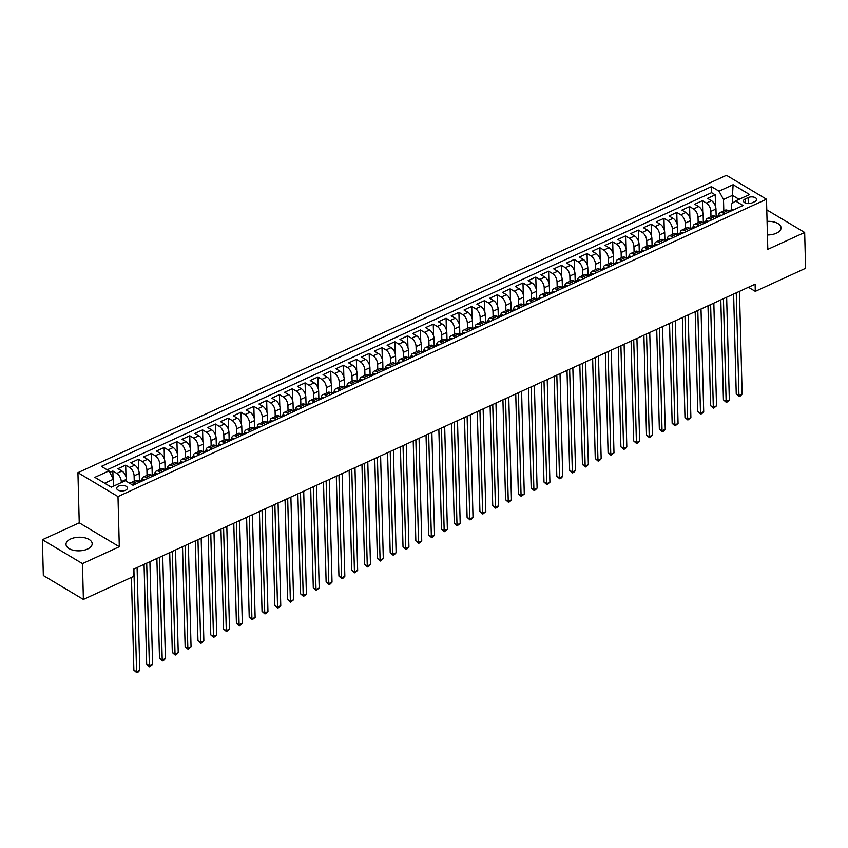 <?xml version="1.0" encoding="UTF-8"?>
<svg xmlns="http://www.w3.org/2000/svg" width="848" height="848" viewBox="0 0 848 848"><rect width="100%" height="100%" fill="white"/><g stroke="black" fill="none" stroke-linecap="round" stroke-linejoin="round"><path stroke-width="1.27" d="M87.535 549.059A13.091 6.805 -1.5 0 0 92.178 543.674A13.091 6.805 -1.5 0 0 84.514 537.727A13.091 6.805 -1.5 0 0 70.649 538.978A13.091 6.805 -1.5 0 0 66.006 544.363A13.091 6.805 -1.5 0 0 73.659 550.32A13.091 6.805 -1.5 0 0 87.535 549.059M767.44 234.97A13.091 6.805 -1.5 0 0 776.418 233.2A13.091 6.805 -1.5 0 0 781.061 227.815A13.091 6.805 -1.5 0 0 767.08 221.381M125.536 490.25A5.374 2.788 -1.5 0 0 127.433 488.045A5.374 2.788 -1.5 0 0 124.296 485.597A5.374 2.788 -1.5 0 0 118.603 486.116A5.374 2.788 -1.5 0 0 116.706 488.321A5.374 2.788 -1.5 0 0 119.844 490.769A5.374 2.788 -1.5 0 0 125.536 490.25M42.4 539.71L82.457 563.613L119.303 546.716L79.246 522.813L42.4 539.71L43.333 575.527L83.39 599.43L133.698 576.364L133.507 569.209L755.112 284.197L755.292 291.362L805.6 268.297L804.667 232.469L766.783 209.859M79.246 522.813L77.931 472.665L726.45 175.313L766.497 199.216L117.989 496.568L77.931 472.665M716.178 216.95L715.966 209.032A6.71 3.636 -114.6 0 0 711.493 200.711L707.539 198.358L715.224 194.828L715.532 206.467M710.984 216.728L710.847 211.375A6.71 3.636 -114.6 0 0 706.363 203.064L702.409 200.7L702.716 212.35M702.409 200.7L694.724 204.23L698.678 206.583A6.71 3.636 -114.6 0 1 703.151 214.904L703.363 222.823M690.548 228.695L690.336 220.777A6.71 3.636 -114.6 0 0 685.862 212.466L681.909 210.103L689.594 206.583L689.901 218.222M677.732 234.578L677.52 226.66A6.71 3.636 -114.6 0 0 673.036 218.339L669.093 215.986L676.778 212.456L677.086 224.095M664.917 240.45L664.705 232.532A6.71 3.636 -114.6 0 0 660.221 224.222L656.278 221.858L663.963 218.339L664.27 229.978M652.091 246.333L651.889 238.415A6.71 3.636 -114.6 0 0 647.406 230.094L643.452 227.741L651.147 224.211L651.455 235.85M639.275 252.206L639.074 244.288A6.71 3.636 -114.6 0 0 634.59 235.967L630.636 233.613L638.332 230.084L638.639 241.733M626.46 258.078L626.259 250.16A6.71 3.636 -114.6 0 0 621.775 241.85L617.821 239.486L625.517 235.967L625.824 247.605M613.645 263.961L613.443 256.043A6.71 3.636 -114.6 0 0 608.959 247.722L605.006 245.369L612.701 241.839L612.998 253.478M600.829 269.834L600.617 261.915A6.71 3.636 -114.6 0 0 596.144 253.605L592.19 251.241L599.886 247.711L600.183 259.361M588.014 275.717L587.802 267.788A6.71 3.636 -114.6 0 0 583.329 259.477L579.375 257.114L587.06 253.594L587.367 265.233M575.198 281.589L574.986 273.671A6.71 3.636 -114.6 0 0 570.513 265.35L566.559 262.997L574.244 259.467L574.552 271.106M562.383 287.461L562.171 279.543A6.71 3.636 -114.6 0 0 557.698 271.233L553.744 268.869L561.429 265.35L561.736 276.989M549.568 293.344L549.356 285.426A6.71 3.636 -114.6 0 0 544.872 277.105L540.929 274.752L548.614 271.222L548.921 282.861M536.752 299.217L536.54 291.299A6.71 3.636 -114.6 0 0 532.056 282.988L528.113 280.624L535.798 277.095L536.106 288.744M523.926 305.1L523.725 297.171A6.71 3.636 -114.6 0 0 519.241 288.861L515.287 286.497L522.983 282.978L523.29 294.616M511.111 310.972L510.909 303.054A6.71 3.636 -114.6 0 0 506.426 294.733L502.472 292.38L510.167 288.85L510.475 300.489M498.295 316.845L498.094 308.926A6.71 3.636 -114.6 0 0 493.61 300.616L489.656 298.252L497.352 294.733L497.649 306.372M485.48 322.728L485.279 314.809A6.71 3.636 -114.6 0 0 480.795 306.488L476.841 304.135L484.537 300.605L484.833 312.244M472.665 328.6L472.453 320.682A6.71 3.636 -114.6 0 0 467.979 312.361L464.026 310.008L471.721 306.478L472.018 318.127M459.849 334.472L459.637 326.554A6.71 3.636 -114.6 0 0 455.164 318.244L451.21 315.88L458.895 312.361L459.203 324M447.034 340.355L446.822 332.437A6.71 3.636 -114.6 0 0 442.349 324.116L438.395 321.763L446.08 318.233L446.387 329.872M434.218 346.228L434.006 338.31A6.71 3.636 -114.6 0 0 429.533 329.999L425.579 327.635L433.264 324.116L433.572 335.755M421.403 352.111L421.191 344.193A6.71 3.636 -114.6 0 0 416.707 335.872L412.764 333.518L420.449 329.989L420.756 341.627M408.588 357.983L408.376 350.065A6.71 3.636 -114.6 0 0 403.892 341.744L399.949 339.391L407.634 335.861L407.941 347.51M395.762 363.856L395.56 355.937A6.71 3.636 -114.6 0 0 391.076 347.627L387.123 345.263L394.818 341.744L395.126 353.383M382.946 369.739L382.745 361.82A6.71 3.636 -114.6 0 0 378.261 353.499L374.307 351.146L382.003 347.616L382.31 359.255M370.131 375.611L369.929 367.693A6.71 3.636 -114.6 0 0 365.446 359.382L361.492 357.019L369.187 353.489L369.484 365.138M357.315 381.494L357.114 373.565A6.71 3.636 -114.6 0 0 352.63 365.255L348.676 362.891L356.372 359.372L356.669 371.011M344.5 387.366L344.288 379.448A6.71 3.636 -114.6 0 0 339.815 371.127L335.861 368.774L343.557 365.244L343.853 376.883M331.685 393.239L331.473 385.321A6.71 3.636 -114.6 0 0 326.999 377.01L323.046 374.646L330.731 371.127L331.038 382.766M318.869 399.122L318.657 391.204A6.71 3.636 -114.6 0 0 314.184 382.883L310.23 380.529L317.915 377L318.223 388.638M306.054 404.994L305.842 397.076A6.71 3.636 -114.6 0 0 301.358 388.766L297.415 386.402L305.1 382.872L305.407 394.521M293.238 410.877L293.026 402.948A6.71 3.636 -114.6 0 0 288.543 394.638L284.599 392.274L292.284 388.755L292.592 400.394M280.423 416.75L280.211 408.831A6.71 3.636 -114.6 0 0 275.727 400.51L271.784 398.157L279.469 394.627L279.776 406.266M267.597 422.622L267.396 414.704A6.71 3.636 -114.6 0 0 262.912 406.393L258.958 404.03L266.654 400.51L266.961 412.149M254.782 428.505L254.58 420.587A6.71 3.636 -114.6 0 0 250.096 412.266L246.143 409.913L253.838 406.383L254.146 418.022M241.966 434.377L241.765 426.459A6.71 3.636 -114.6 0 0 237.281 418.138L233.327 415.785L241.023 412.255L241.32 423.905M229.151 440.25L228.949 432.332A6.71 3.636 -114.6 0 0 224.466 424.021L220.512 421.657L228.207 418.138L228.504 429.777M216.335 446.133L216.123 438.215A6.71 3.636 -114.6 0 0 211.65 429.894L207.696 427.54L215.381 424.011L215.689 435.649M203.52 452.005L203.308 444.087A6.71 3.636 -114.6 0 0 198.835 435.777L194.881 433.413L202.566 429.894L202.873 441.532M190.705 457.888L190.493 449.97A6.71 3.636 -114.6 0 0 186.019 441.649L182.066 439.296L189.751 435.766L190.058 447.405M177.889 463.761L177.677 455.842A6.71 3.636 -114.6 0 0 173.193 447.521L169.25 445.168L176.935 441.638L177.243 453.288M165.074 469.633L164.862 461.715A6.71 3.636 -114.6 0 0 160.378 453.404L156.435 451.041L164.12 447.521L164.427 459.16M152.248 475.516L152.046 467.598A6.71 3.636 -114.6 0 0 147.563 459.277L143.619 456.924L151.304 453.394L151.612 465.033M139.432 481.388L139.231 473.47A6.71 3.636 -114.6 0 0 134.747 465.16L130.793 462.796L138.489 459.266L138.796 470.916M126.469 481.335L126.416 479.343A6.71 3.636 -114.6 0 0 121.932 471.032L117.978 468.668L125.674 465.149L125.981 476.788M748.127 197.584L745.307 198.877A5.205 2.703 -1.5 0 0 743.463 201.018A5.205 2.703 -1.5 0 0 746.505 203.382A5.205 2.703 -1.5 0 0 752.028 202.884L754.847 201.591A5.205 2.703 -1.5 0 0 756.692 199.45A5.205 2.703 -1.5 0 0 753.649 197.086A5.205 2.703 -1.5 0 0 748.127 197.584L748.286 203.584M732.672 203.096L732.471 195.369L723.503 199.481L719.019 191.171L711.44 186.645L101.378 466.368L108.957 470.894L94.859 477.35L111.311 487.176L125.409 480.71L132.988 485.236L743.06 205.513L735.481 200.987L731.294 204.135L731.442 209.806M719.019 191.171L733.117 184.705L749.579 194.521L735.481 200.987M121.306 482.597L121.285 481.696L126.416 479.343M134.238 481.166L134.101 475.823L139.231 473.47M147.054 475.293L146.916 469.94L152.046 467.598M159.88 469.41L159.731 464.068L164.862 461.715M172.695 463.538L172.547 458.196L177.677 455.842M185.511 457.666L185.373 452.313L190.493 449.97M198.326 451.783L198.188 446.44L203.308 444.087M211.141 445.91L211.004 440.568L216.123 438.215M223.957 440.038L223.819 434.685L228.949 432.332M236.772 434.155L236.634 428.812L241.765 426.459M249.588 428.282L249.45 422.929L254.58 420.587M262.403 422.399L262.265 417.057L267.396 414.704M275.229 416.527L275.081 411.185L280.211 408.831M288.044 410.655L287.896 405.302L293.026 402.948M300.86 404.772L300.722 399.429L305.842 397.076M313.675 398.899L313.537 393.546L318.657 391.204M326.491 393.016L326.353 387.674L331.473 385.321M339.306 387.144L339.168 381.801L344.288 379.448M352.121 381.271L351.984 375.918L357.114 373.565M364.937 375.388L364.799 370.046L369.929 367.693M377.752 369.516L377.614 364.163L382.745 361.82M390.568 363.633L390.43 358.291L395.56 355.937M403.394 357.761L403.245 352.418L408.376 350.065M416.209 351.888L416.061 346.535L421.191 344.193M429.024 346.005L428.887 340.663L434.006 338.31M441.84 340.133L441.702 334.79L446.822 332.437M454.655 334.26L454.517 328.907L459.637 326.554M467.471 328.377L467.333 323.035L472.453 320.682M480.286 322.505L480.148 317.152L485.279 314.809M493.101 316.622L492.964 311.28L498.094 308.926M505.917 310.75L505.779 305.407L510.909 303.054M518.732 304.877L518.594 299.524L523.725 297.171M531.558 298.994L531.41 293.652L536.54 291.299M544.374 293.122L544.225 287.769L549.356 285.426M557.189 287.239L557.051 281.896L562.171 279.543M570.004 281.366L569.867 276.024L574.986 273.671M582.82 275.494L582.682 270.141L587.802 267.788M595.635 269.611L595.497 264.269L600.617 261.915M608.451 263.739L608.313 258.386L613.443 256.043M621.266 257.856L621.128 252.513L626.259 250.16M634.081 251.983L633.944 246.641L639.074 244.288M646.897 246.111L646.759 240.758L651.889 238.415M659.723 240.228L659.574 234.885L664.705 232.532M672.538 234.355L672.39 229.002L677.52 226.66M685.354 228.483L685.216 223.13L690.336 220.777M698.169 222.6L698.031 217.258L703.151 214.904M715.224 194.828L711.599 192.666L107.155 469.813M121.285 481.696A6.71 3.636 65.4 0 0 116.801 473.385L112.858 471.022L109.784 472.431M125.674 465.149L129.627 467.502A6.71 3.636 65.4 0 1 134.101 475.823M138.489 459.266L142.443 461.63A6.71 3.636 65.4 0 1 146.916 469.94M151.304 453.394L155.258 455.758A6.71 3.636 65.4 0 1 159.731 464.068M164.12 447.521L168.074 449.875A6.71 3.636 65.4 0 1 172.547 458.196M176.935 441.638L180.889 444.002A6.71 3.636 65.4 0 1 185.373 452.313M189.751 435.766L193.704 438.119A6.71 3.636 65.4 0 1 198.188 446.44M202.566 429.894L206.52 432.247A6.71 3.636 65.4 0 1 211.004 440.568M215.381 424.011L219.335 426.374A6.71 3.636 65.4 0 1 223.819 434.685M228.207 418.138L232.151 420.491A6.71 3.636 65.4 0 1 236.634 428.812M241.023 412.255L244.966 414.619A6.71 3.636 65.4 0 1 249.45 422.929M253.838 406.383L257.792 408.736A6.71 3.636 65.4 0 1 262.265 417.057M266.654 400.51L270.607 402.864A6.71 3.636 65.4 0 1 275.081 411.185M279.469 394.627L283.423 396.991A6.71 3.636 65.4 0 1 287.896 405.302M292.284 388.755L296.238 391.108A6.71 3.636 65.4 0 1 300.722 399.429M305.1 382.872L309.054 385.236A6.71 3.636 65.4 0 1 313.537 393.546M317.915 377L321.869 379.353A6.71 3.636 65.4 0 1 326.353 387.674M330.731 371.127L334.684 373.48A6.71 3.636 65.4 0 1 339.168 381.801M343.557 365.244L347.5 367.608A6.71 3.636 65.4 0 1 351.984 375.918M356.372 359.372L360.315 361.725A6.71 3.636 65.4 0 1 364.799 370.046M369.187 353.489L373.131 355.853A6.71 3.636 65.4 0 1 377.614 364.163M382.003 347.616L385.957 349.98A6.71 3.636 65.4 0 1 390.43 358.291M394.818 341.744L398.772 344.097A6.71 3.636 65.4 0 1 403.245 352.418M407.634 335.861L411.587 338.225A6.71 3.636 65.4 0 1 416.061 346.535M420.449 329.989L424.403 332.342A6.71 3.636 65.4 0 1 428.887 340.663M433.264 324.116L437.218 326.469A6.71 3.636 65.4 0 1 441.702 334.79M446.08 318.233L450.034 320.597A6.71 3.636 65.4 0 1 454.517 328.907M458.895 312.361L462.849 314.714A6.71 3.636 65.4 0 1 467.333 323.035M471.721 306.478L475.664 308.842A6.71 3.636 65.4 0 1 480.148 317.152M484.537 300.605L488.48 302.959A6.71 3.636 65.4 0 1 492.964 311.28M497.352 294.733L501.295 297.086A6.71 3.636 65.4 0 1 505.779 305.407M510.167 288.85L514.121 291.214A6.71 3.636 65.4 0 1 518.594 299.524M522.983 282.978L526.937 285.331A6.71 3.636 65.4 0 1 531.41 293.652M535.798 277.095L539.752 279.458A6.71 3.636 65.4 0 1 544.225 287.769M548.614 271.222L552.567 273.575A6.71 3.636 65.4 0 1 557.051 281.896M561.429 265.35L565.383 267.703A6.71 3.636 65.4 0 1 569.867 276.024M574.244 259.467L578.198 261.831A6.71 3.636 65.4 0 1 582.682 270.141M587.06 253.594L591.014 255.948A6.71 3.636 65.4 0 1 595.497 264.269M599.886 247.711L603.829 250.075A6.71 3.636 65.4 0 1 608.313 258.386M612.701 241.839L616.644 244.203A6.71 3.636 65.4 0 1 621.128 252.513M625.517 235.967L629.47 238.32A6.71 3.636 65.4 0 1 633.944 246.641M638.332 230.084L642.286 232.447A6.71 3.636 65.4 0 1 646.759 240.758M651.147 224.211L655.101 226.564A6.71 3.636 65.4 0 1 659.574 234.885M663.963 218.339L667.917 220.692A6.71 3.636 65.4 0 1 672.39 229.002M676.778 212.456L680.732 214.82A6.71 3.636 65.4 0 1 685.216 223.13M689.594 206.583L693.547 208.937A6.71 3.636 65.4 0 1 698.031 217.258M724.627 213.961L722.814 212.88A6.71 3.636 -114.6 0 0 720.175 212.509A6.71 3.636 -114.6 0 0 718.638 215.678M729.746 211.608L727.944 210.537A6.71 3.636 -114.6 0 0 725.294 210.166L720.175 212.509M716.931 217.491L715.129 216.41A6.71 3.636 -114.6 0 0 712.479 216.039L707.359 218.392A6.71 3.636 65.4 0 1 709.999 218.763L711.811 219.833M704.116 223.363L702.314 222.282A6.71 3.636 -114.6 0 0 699.664 221.911L694.533 224.264A6.71 3.636 65.4 0 1 697.183 224.635L698.996 225.716M691.3 229.236L689.498 228.165A6.71 3.636 -114.6 0 0 686.848 227.794L681.718 230.147A6.71 3.636 65.4 0 1 684.368 230.508L686.18 231.589M678.485 235.119L676.683 234.037A6.71 3.636 -114.6 0 0 674.033 233.666L668.902 236.02A6.71 3.636 65.4 0 1 671.552 236.391L673.354 237.472M665.669 240.991L663.867 239.91A6.71 3.636 -114.6 0 0 661.217 239.549L656.087 241.892A6.71 3.636 65.4 0 1 658.737 242.263L660.539 243.344M652.854 246.874L651.041 245.793A6.71 3.636 -114.6 0 0 648.402 245.422L643.272 247.775A6.71 3.636 65.4 0 1 645.922 248.146L647.724 249.217M640.039 252.746L638.226 251.665A6.71 3.636 -114.6 0 0 635.587 251.294L630.456 253.647A6.71 3.636 65.4 0 1 633.106 254.018L634.908 255.1M627.223 258.619L625.411 257.548A6.71 3.636 -114.6 0 0 622.761 257.177L617.641 259.52A6.71 3.636 65.4 0 1 620.291 259.891L622.093 260.972M614.408 264.502L612.595 263.421A6.71 3.636 -114.6 0 0 609.945 263.05L604.825 265.403A6.71 3.636 65.4 0 1 607.465 265.774L609.277 266.855M601.582 270.374L599.78 269.293A6.71 3.636 -114.6 0 0 597.13 268.933L592.01 271.275A6.71 3.636 65.4 0 1 594.649 271.646L596.462 272.727M588.766 276.257L586.964 275.176A6.71 3.636 -114.6 0 0 584.314 274.805L579.195 277.158A6.71 3.636 65.4 0 1 581.834 277.529L583.647 278.6M575.951 282.13L574.149 281.048A6.71 3.636 -114.6 0 0 571.499 280.677L566.369 283.031A6.71 3.636 65.4 0 1 569.019 283.402L570.831 284.483M563.136 288.002L561.334 286.931A6.71 3.636 -114.6 0 0 558.684 286.56L553.553 288.903A6.71 3.636 65.4 0 1 556.203 289.274L558.016 290.355M550.32 293.885L548.518 292.804A6.71 3.636 -114.6 0 0 545.868 292.433L540.738 294.786A6.71 3.636 65.4 0 1 543.388 295.157L545.19 296.228M537.505 299.757L535.703 298.676A6.71 3.636 -114.6 0 0 533.053 298.305L527.922 300.658A6.71 3.636 65.4 0 1 530.572 301.029L532.374 302.111M524.689 305.63L522.877 304.559A6.71 3.636 -114.6 0 0 520.237 304.188L515.107 306.541A6.71 3.636 65.4 0 1 517.757 306.912L519.559 307.983M511.874 311.513L510.061 310.432A6.71 3.636 -114.6 0 0 507.422 310.061L502.292 312.414A6.71 3.636 65.4 0 1 504.942 312.785L506.744 313.866M499.059 317.385L497.246 316.315A6.71 3.636 -114.6 0 0 494.596 315.944L489.476 318.286A6.71 3.636 65.4 0 1 492.126 318.657L493.928 319.738M486.243 323.268L484.431 322.187A6.71 3.636 -114.6 0 0 481.781 321.816L476.661 324.169A6.71 3.636 65.4 0 1 479.3 324.54L481.113 325.611M473.417 329.141L471.615 328.059A6.71 3.636 -114.6 0 0 468.965 327.688L463.845 330.042A6.71 3.636 65.4 0 1 466.485 330.413L468.297 331.494M460.602 335.013L458.8 333.942A6.71 3.636 -114.6 0 0 456.15 333.571L451.019 335.925A6.71 3.636 65.4 0 1 453.669 336.285L455.482 337.366M447.786 340.896L445.984 339.815A6.71 3.636 -114.6 0 0 443.334 339.444L438.204 341.797A6.71 3.636 65.4 0 1 440.854 342.168L442.667 343.249M434.971 346.768L433.169 345.687A6.71 3.636 -114.6 0 0 430.519 345.327L425.389 347.669A6.71 3.636 65.4 0 1 428.039 348.04L429.851 349.122M422.156 352.651L420.354 351.57A6.71 3.636 -114.6 0 0 417.704 351.199L412.573 353.552A6.71 3.636 65.4 0 1 415.223 353.923L417.025 354.994M409.34 358.524L407.528 357.443A6.71 3.636 -114.6 0 0 404.888 357.072L399.758 359.425A6.71 3.636 65.4 0 1 402.408 359.796L404.21 360.877M396.525 364.396L394.712 363.326A6.71 3.636 -114.6 0 0 392.073 362.955L386.942 365.308A6.71 3.636 65.4 0 1 389.592 365.668L391.394 366.749M383.709 370.279L381.897 369.198A6.71 3.636 -114.6 0 0 379.257 368.827L374.127 371.18A6.71 3.636 65.4 0 1 376.777 371.551L378.579 372.632M370.894 376.152L369.081 375.07A6.71 3.636 -114.6 0 0 366.431 374.71L361.312 377.053A6.71 3.636 65.4 0 1 363.962 377.424L365.764 378.505M358.079 382.035L356.266 380.953A6.71 3.636 -114.6 0 0 353.616 380.582L348.496 382.936A6.71 3.636 65.4 0 1 351.136 383.307L352.948 384.377M345.253 387.907L343.451 386.826A6.71 3.636 -114.6 0 0 340.801 386.455L335.681 388.808A6.71 3.636 65.4 0 1 338.32 389.179L340.133 390.26M332.437 393.779L330.635 392.709A6.71 3.636 -114.6 0 0 327.985 392.338L322.855 394.68A6.71 3.636 65.4 0 1 325.505 395.051L327.317 396.133M319.622 399.662L317.82 398.581A6.71 3.636 -114.6 0 0 315.17 398.21L310.039 400.563A6.71 3.636 65.4 0 1 312.689 400.934L314.502 402.005M306.806 405.535L305.004 404.454A6.71 3.636 -114.6 0 0 302.354 404.083L297.224 406.436A6.71 3.636 65.4 0 1 299.874 406.807L301.676 407.888M293.991 411.407L292.189 410.337A6.71 3.636 -114.6 0 0 289.539 409.966L284.409 412.319A6.71 3.636 65.4 0 1 287.059 412.69L288.861 413.76M281.176 417.29L279.363 416.209A6.71 3.636 -114.6 0 0 276.724 415.838L271.593 418.191A6.71 3.636 65.4 0 1 274.243 418.562L276.045 419.643M268.36 423.163L266.548 422.092A6.71 3.636 -114.6 0 0 263.908 421.721L258.778 424.064A6.71 3.636 65.4 0 1 261.428 424.435L263.23 425.516M255.545 429.046L253.732 427.964A6.71 3.636 -114.6 0 0 251.082 427.593L245.962 429.947A6.71 3.636 65.4 0 1 248.612 430.318L250.414 431.388M242.729 434.918L240.917 433.837A6.71 3.636 -114.6 0 0 238.267 433.466L233.147 435.819A6.71 3.636 65.4 0 1 235.797 436.19L237.599 437.271M229.914 440.79L228.101 439.72A6.71 3.636 -114.6 0 0 225.451 439.349L220.332 441.702A6.71 3.636 65.4 0 1 222.971 442.062L224.784 443.144M217.088 446.673L215.286 445.592A6.71 3.636 -114.6 0 0 212.636 445.221L207.516 447.574A6.71 3.636 65.4 0 1 210.156 447.945L211.968 449.027M204.273 452.546L202.471 451.465A6.71 3.636 -114.6 0 0 199.821 451.104L194.69 453.447A6.71 3.636 65.4 0 1 197.34 453.818L199.153 454.899M191.457 458.429L189.655 457.348A6.71 3.636 -114.6 0 0 187.005 456.977L181.875 459.33A6.71 3.636 65.4 0 1 184.525 459.701L186.337 460.771M178.642 464.301L176.84 463.22A6.71 3.636 -114.6 0 0 174.19 462.849L169.059 465.202A6.71 3.636 65.4 0 1 171.709 465.573L173.511 466.654M165.826 470.174L164.024 469.103A6.71 3.636 -114.6 0 0 161.374 468.732L156.244 471.085A6.71 3.636 65.4 0 1 158.894 471.446L160.696 472.527M153.011 476.057L151.198 474.975A6.71 3.636 -114.6 0 0 148.559 474.604L143.429 476.958A6.71 3.636 65.4 0 1 146.079 477.329L147.881 478.41M140.196 481.929L138.383 480.848A6.71 3.636 -114.6 0 0 135.744 480.487L130.613 482.83A6.71 3.636 65.4 0 1 133.263 483.201L135.065 484.282M723.8 210.845L723.503 199.481M82.457 563.613L83.39 599.43M119.303 546.716L117.989 496.568M766.497 199.216L767.811 249.365L804.667 232.469M748.424 287.26L755.292 291.362M739.106 199.322L732.471 195.369L733.117 184.705M113.621 486.116L113.441 479.205L104.686 483.222M711.599 192.666L711.44 186.645M112.858 471.022L113.049 478.484M705.822 221.561A6.71 3.636 65.4 0 1 707.359 218.392M693.007 227.434A6.71 3.636 65.4 0 1 694.533 224.264M680.191 233.306A6.71 3.636 65.4 0 1 681.718 230.147M667.376 239.189A6.71 3.636 65.4 0 1 668.902 236.02M654.55 245.061A6.71 3.636 65.4 0 1 656.087 241.892M641.735 250.934A6.71 3.636 65.4 0 1 643.272 247.775M628.919 256.817A6.71 3.636 65.4 0 1 630.456 253.647M616.104 262.689A6.71 3.636 65.4 0 1 617.641 259.52M603.288 268.572A6.71 3.636 65.4 0 1 604.825 265.403M590.473 274.445A6.71 3.636 65.4 0 1 592.01 271.275M577.658 280.317A6.71 3.636 65.4 0 1 579.195 277.158M564.842 286.2A6.71 3.636 65.4 0 1 566.369 283.031M552.027 292.072A6.71 3.636 65.4 0 1 553.553 288.903M539.211 297.955A6.71 3.636 65.4 0 1 540.738 294.786M526.385 303.828A6.71 3.636 65.4 0 1 527.922 300.658M513.57 309.7A6.71 3.636 65.4 0 1 515.107 306.541M500.755 315.583A6.71 3.636 65.4 0 1 502.292 312.414M487.939 321.456A6.71 3.636 65.4 0 1 489.476 318.286M475.124 327.339A6.71 3.636 65.4 0 1 476.661 324.169M462.308 333.211A6.71 3.636 65.4 0 1 463.845 330.042M449.493 339.083A6.71 3.636 65.4 0 1 451.019 335.925M436.678 344.966A6.71 3.636 65.4 0 1 438.204 341.797M423.862 350.839A6.71 3.636 65.4 0 1 425.389 347.669M411.047 356.711A6.71 3.636 65.4 0 1 412.573 353.552M398.221 362.594A6.71 3.636 65.4 0 1 399.758 359.425M385.405 368.467A6.71 3.636 65.4 0 1 386.942 365.308M372.59 374.35A6.71 3.636 65.4 0 1 374.127 371.18M359.775 380.222A6.71 3.636 65.4 0 1 361.312 377.053M346.959 386.094A6.71 3.636 65.4 0 1 348.496 382.936M334.144 391.977A6.71 3.636 65.4 0 1 335.681 388.808M321.328 397.85A6.71 3.636 65.4 0 1 322.855 394.68M308.513 403.733A6.71 3.636 65.4 0 1 310.039 400.563M295.698 409.605A6.71 3.636 65.4 0 1 297.224 406.436M282.872 415.478A6.71 3.636 65.4 0 1 284.409 412.319M270.056 421.361A6.71 3.636 65.4 0 1 271.593 418.191M257.241 427.233A6.71 3.636 65.4 0 1 258.778 424.064M244.425 433.116A6.71 3.636 65.4 0 1 245.962 429.947M231.61 438.988A6.71 3.636 65.4 0 1 233.147 435.819M218.795 444.861A6.71 3.636 65.4 0 1 220.332 441.702M205.979 450.744A6.71 3.636 65.4 0 1 207.516 447.574M193.164 456.616A6.71 3.636 65.4 0 1 194.69 453.447M180.348 462.489A6.71 3.636 65.4 0 1 181.875 459.33M167.533 468.372A6.71 3.636 65.4 0 1 169.059 465.202M154.707 474.244A6.71 3.636 65.4 0 1 156.244 471.085M141.892 480.127A6.71 3.636 65.4 0 1 143.429 476.958M108.957 470.894L113.441 479.205M129.892 483.381A6.71 3.636 65.4 0 1 130.613 482.83M734.114 209.636L734.092 209.583A4.452 2.406 -114.6 0 0 732.396 209.371L729.958 210.484A4.452 2.406 -114.6 0 0 729.312 211.099L730.849 210.389A4.452 2.406 -114.6 0 0 729.958 210.484M733.626 294.044L736.244 393.938L738.947 395.56L736.255 292.836M742.148 394.087L740.431 395.91L739.149 396.493L738.947 395.56L742.148 394.087L739.467 291.362M739.149 396.493L736.244 393.938M721.298 215.509L721.277 215.466A4.452 2.406 -114.6 0 0 719.581 215.244L717.143 216.367A4.452 2.406 -114.6 0 0 716.496 216.971L718.033 216.272A4.452 2.406 -114.6 0 0 717.143 216.367M720.811 299.916L723.429 399.821L726.132 401.433L723.439 298.708M729.333 399.959L727.616 401.782L726.333 402.365L726.132 401.433L729.333 399.959L726.651 297.245M726.333 402.365L723.429 399.821M708.483 221.381L708.462 221.339A4.452 2.406 -114.6 0 0 706.766 221.127L704.328 222.24A4.452 2.406 -114.6 0 0 703.67 222.854L705.218 222.144A4.452 2.406 -114.6 0 0 704.328 222.24M707.995 305.799L710.613 405.694L713.316 407.305L710.624 304.591M716.518 405.842L713.518 408.248L713.316 407.305L716.518 405.842L713.836 303.118M713.518 408.248L710.613 405.694M695.667 227.264L695.646 227.211A4.452 2.406 -114.6 0 0 693.95 226.999L691.512 228.123A4.452 2.406 -114.6 0 0 690.855 228.727L692.403 228.027A4.452 2.406 -114.6 0 0 691.512 228.123M695.18 311.672L697.798 411.566L700.501 413.188L697.809 310.463M703.702 411.715L701.974 413.538L700.702 414.121L700.501 413.188L703.702 411.715L701.01 309.001M700.702 414.121L697.798 411.566M682.852 233.136L682.831 233.094A4.452 2.406 -114.6 0 0 681.124 232.882L678.697 233.995A4.452 2.406 -114.6 0 0 678.04 234.599M682.364 317.544L684.972 417.449L687.686 419.06L684.993 316.346M690.887 417.598L687.876 420.004L687.686 419.06L690.887 417.598L688.194 314.873M677.594 234.589A4.452 2.406 65.4 0 1 678.05 234.61L679.587 233.9A4.452 2.406 -114.6 0 0 678.697 233.995M687.876 420.004L684.972 417.449M670.037 239.009L670.015 238.966A4.452 2.406 -114.6 0 0 668.309 238.754L665.881 239.867A4.452 2.406 -114.6 0 0 665.224 240.482M669.549 323.427L672.157 423.322L674.87 424.933L672.178 322.219M678.071 423.47L675.061 425.876L674.87 424.933L678.071 423.47L675.379 320.745M664.779 240.461A4.452 2.406 65.4 0 1 665.235 240.482L666.772 239.772A4.452 2.406 -114.6 0 0 665.881 239.867M675.061 425.876L672.157 423.322M657.221 244.892L657.2 244.849A4.452 2.406 -114.6 0 0 655.493 244.627L653.066 245.75A4.452 2.406 -114.6 0 0 652.409 246.355L653.956 245.655A4.452 2.406 -114.6 0 0 653.066 245.75M656.723 329.3L659.341 429.194L662.055 430.816L659.362 328.091M665.256 429.342L663.528 431.166L662.246 431.749L662.055 430.816L665.256 429.342L662.564 326.628M662.246 431.749L659.341 429.194M644.406 250.764L644.385 250.722A4.452 2.406 -114.6 0 0 642.678 250.51L640.24 251.623A4.452 2.406 -114.6 0 0 639.593 252.238L641.141 251.527A4.452 2.406 -114.6 0 0 640.24 251.623M643.908 335.183L646.526 435.077L649.229 436.688L646.547 333.974M652.441 435.225L649.43 437.632L649.229 436.688L652.441 435.225L649.748 332.501M649.43 437.632L646.526 435.077M631.58 256.647L631.559 256.594A4.452 2.406 -114.6 0 0 629.863 256.382L627.425 257.495A4.452 2.406 -114.6 0 0 626.778 258.11L628.326 257.41A4.452 2.406 -114.6 0 0 627.425 257.495M631.092 341.055L633.71 440.949L636.413 442.571L633.732 339.847M639.625 441.098L637.897 442.921L636.615 443.504L636.413 442.571L639.625 441.098L636.933 338.384M636.615 443.504L633.71 440.949M618.764 262.52L618.743 262.477A4.452 2.406 -114.6 0 0 617.047 262.265L614.609 263.378A4.452 2.406 -114.6 0 0 613.963 263.982L615.5 263.283A4.452 2.406 -114.6 0 0 614.609 263.378M618.277 346.927L620.895 446.832L623.598 448.444L620.916 345.73M626.81 446.97L625.082 448.793L623.799 449.376L623.598 448.444L626.81 446.97L624.117 344.256M623.799 449.376L620.895 446.832M605.949 268.392L605.928 268.35A4.452 2.406 -114.6 0 0 604.232 268.138L601.794 269.251A4.452 2.406 -114.6 0 0 601.147 269.865L602.684 269.155A4.452 2.406 -114.6 0 0 601.794 269.251M605.461 352.81L608.08 452.705L610.783 454.316L608.09 351.602M613.984 452.853L610.984 455.259L610.783 454.316L613.984 452.853L611.302 350.129M610.984 455.259L608.08 452.705M593.134 274.275L593.112 274.222A4.452 2.406 -114.6 0 0 591.416 274.01L588.978 275.134A4.452 2.406 -114.6 0 0 588.332 275.738L589.869 275.038A4.452 2.406 -114.6 0 0 588.978 275.134M592.646 358.683L595.264 458.577L597.967 460.199L595.275 357.474M601.168 458.726L599.451 460.549L598.169 461.132L597.967 460.199L601.168 458.726L598.487 356.012M598.169 461.132L595.264 458.577M580.318 280.147L580.297 280.105A4.452 2.406 -114.6 0 0 578.601 279.893L576.163 281.006A4.452 2.406 -114.6 0 0 575.506 281.621L577.053 280.911A4.452 2.406 -114.6 0 0 576.163 281.006M579.831 364.566L582.449 464.46L585.152 466.071L582.459 363.357M588.353 464.609L585.353 467.015L585.152 466.071L588.353 464.609L585.661 361.884M585.353 467.015L582.449 464.46M567.503 286.03L567.482 285.977A4.452 2.406 -114.6 0 0 565.786 285.765L563.348 286.878A4.452 2.406 -114.6 0 0 562.69 287.493L564.238 286.794A4.452 2.406 -114.6 0 0 563.348 286.878M567.015 370.438L569.633 470.333L572.336 471.954L569.644 369.23M575.538 470.481L573.81 472.304L572.538 472.887L572.336 471.954L575.538 470.481L572.845 367.756M572.538 472.887L569.633 470.333M554.687 291.903L554.666 291.86A4.452 2.406 -114.6 0 0 552.96 291.638L550.532 292.761A4.452 2.406 -114.6 0 0 549.875 293.366L551.423 292.666A4.452 2.406 -114.6 0 0 550.532 292.761M554.2 376.311L556.807 476.216L559.521 477.827L556.829 375.102M562.722 476.353L560.994 478.177L559.712 478.76L559.521 477.827L562.722 476.353L560.03 373.639M559.712 478.76L556.807 476.216M541.872 297.775L541.851 297.733A4.452 2.406 -114.6 0 0 540.144 297.521L537.717 298.634A4.452 2.406 -114.6 0 0 537.06 299.249L538.607 298.538A4.452 2.406 -114.6 0 0 537.717 298.634M541.384 382.194L543.992 482.088L546.706 483.699L544.013 380.985M549.907 482.236L546.896 484.643L546.706 483.699L549.907 482.236L547.214 379.512M546.896 484.643L543.992 482.088M529.057 303.658L529.035 303.605A4.452 2.406 -114.6 0 0 527.329 303.393L524.891 304.517A4.452 2.406 -114.6 0 0 524.244 305.121M528.558 388.066L531.177 487.96L533.89 489.582L531.198 386.858M537.091 488.109L535.364 489.932L534.081 490.515L533.89 489.582L537.091 488.109L534.399 385.395M523.799 305.1A4.452 2.406 65.4 0 1 524.255 305.121L525.792 304.421A4.452 2.406 -114.6 0 0 524.891 304.517M534.081 490.515L531.177 487.96M516.241 309.531L516.209 309.488A4.452 2.406 -114.6 0 0 514.513 309.276L512.075 310.389A4.452 2.406 -114.6 0 0 511.429 310.993L512.976 310.294A4.452 2.406 -114.6 0 0 512.075 310.389M515.743 393.949L518.361 493.843L521.064 495.455L518.382 392.741M524.276 493.992L521.266 496.398L521.064 495.455L524.276 493.992L521.584 391.267M521.266 496.398L518.361 493.843M503.415 315.414L503.394 315.361A4.452 2.406 -114.6 0 0 501.698 315.149L499.26 316.262A4.452 2.406 -114.6 0 0 498.613 316.876L500.15 316.166A4.452 2.406 -114.6 0 0 499.26 316.262M502.928 399.821L505.546 499.716L508.249 501.338L505.567 398.613M511.461 499.864L509.733 501.687L508.45 502.27L508.249 501.338L511.461 499.864L508.768 397.14M508.45 502.27L505.546 499.716M490.6 321.286L490.579 321.244A4.452 2.406 -114.6 0 0 488.883 321.021L486.445 322.145A4.452 2.406 -114.6 0 0 485.798 322.749L487.335 322.049A4.452 2.406 -114.6 0 0 486.445 322.145M490.112 405.694L492.73 505.599L495.433 507.21L492.741 404.485M498.645 505.737L496.917 507.56L495.635 508.143L495.433 507.21L498.645 505.737L495.953 403.023M495.635 508.143L492.73 505.599M477.784 327.158L477.763 327.116A4.452 2.406 -114.6 0 0 476.067 326.904L473.629 328.017A4.452 2.406 -114.6 0 0 472.983 328.632L474.52 327.922A4.452 2.406 -114.6 0 0 473.629 328.017M477.297 411.577L479.915 511.471L482.618 513.082L479.926 410.368M485.819 511.62L482.819 514.026L482.618 513.082L485.819 511.62L483.137 408.895M482.819 514.026L479.915 511.471M464.969 333.041L464.948 332.988A4.452 2.406 -114.6 0 0 463.252 332.776L460.814 333.9A4.452 2.406 -114.6 0 0 460.167 334.504L461.704 333.805A4.452 2.406 -114.6 0 0 460.814 333.9M464.481 417.449L467.1 517.344L469.803 518.965L467.11 416.241M473.004 517.492L471.287 519.315L470.004 519.898L469.803 518.965L473.004 517.492L470.322 414.778M470.004 519.898L467.1 517.344M452.154 338.914L452.132 338.871A4.452 2.406 -114.6 0 0 450.436 338.659L447.998 339.772A4.452 2.406 -114.6 0 0 447.341 340.377M451.666 423.322L454.284 523.227L456.987 524.838L454.295 422.124M460.188 523.375L457.189 525.781L456.987 524.838L460.188 523.375L457.496 420.65M446.896 340.366A4.452 2.406 65.4 0 1 447.352 340.387L448.889 339.677A4.452 2.406 -114.6 0 0 447.998 339.772M457.189 525.781L454.284 523.227M439.338 344.786L439.317 344.744A4.452 2.406 -114.6 0 0 437.621 344.532L435.183 345.645A4.452 2.406 -114.6 0 0 434.526 346.26L436.073 345.549A4.452 2.406 -114.6 0 0 435.183 345.645M438.851 429.205L441.469 529.099L444.172 530.71L441.479 427.996M447.373 529.247L444.373 531.654L444.172 530.71L447.373 529.247L444.681 426.523M444.373 531.654L441.469 529.099M426.523 350.669L426.502 350.627A4.452 2.406 -114.6 0 0 424.795 350.404L422.368 351.528A4.452 2.406 -114.6 0 0 421.71 352.132L423.258 351.432A4.452 2.406 -114.6 0 0 422.368 351.528M426.035 435.077L428.643 534.982L431.356 536.593L428.664 433.869M434.558 535.12L432.83 536.943L431.547 537.526L431.356 536.593L434.558 535.12L431.865 432.406M431.547 537.526L428.643 534.982M413.707 356.542L413.686 356.499A4.452 2.406 -114.6 0 0 411.98 356.287L409.552 357.4A4.452 2.406 -114.6 0 0 408.895 358.015L410.443 357.305A4.452 2.406 -114.6 0 0 409.552 357.4M413.22 440.96L415.827 540.854L418.541 542.466L415.849 439.752M421.742 541.003L418.732 543.409L418.541 542.466L421.742 541.003L419.05 438.278M418.732 543.409L415.827 540.854M400.892 362.425L400.871 362.372A4.452 2.406 -114.6 0 0 399.164 362.16L396.726 363.273A4.452 2.406 -114.6 0 0 396.08 363.887L397.627 363.188A4.452 2.406 -114.6 0 0 396.726 363.273M400.394 446.832L403.012 546.727L405.726 548.349L403.033 445.624M408.927 546.875L407.199 548.698L405.916 549.281L405.726 548.349L408.927 546.875L406.234 444.161M405.916 549.281L403.012 546.727M388.077 368.297L388.045 368.255A4.452 2.406 -114.6 0 0 386.349 368.043L383.911 369.156A4.452 2.406 -114.6 0 0 383.264 369.76L384.812 369.06A4.452 2.406 -114.6 0 0 383.911 369.156M387.578 452.705L390.197 552.61L392.9 554.221L390.218 451.507M396.111 552.748L394.384 554.571L393.101 555.154L392.9 554.221L396.111 552.748L393.419 450.034M393.101 555.154L390.197 552.61M375.251 374.169L375.229 374.127A4.452 2.406 -114.6 0 0 373.533 373.915L371.095 375.028A4.452 2.406 -114.6 0 0 370.449 375.643L371.986 374.933A4.452 2.406 -114.6 0 0 371.095 375.028M374.763 458.588L377.381 558.482L380.084 560.093L377.402 457.379M383.296 558.631L380.286 561.037L380.084 560.093L383.296 558.631L380.604 455.906M380.286 561.037L377.381 558.482M362.435 380.052L362.414 379.999A4.452 2.406 -114.6 0 0 360.718 379.787L358.28 380.911A4.452 2.406 -114.6 0 0 357.633 381.515L359.17 380.816A4.452 2.406 -114.6 0 0 358.28 380.911M361.948 464.46L364.566 564.355L367.269 565.976L364.576 463.252M370.47 564.503L368.753 566.326L367.47 566.909L367.269 565.976L370.47 564.503L367.788 461.789M367.47 566.909L364.566 564.355M349.62 385.925L349.599 385.882A4.452 2.406 -114.6 0 0 347.903 385.67L345.465 386.783A4.452 2.406 -114.6 0 0 344.818 387.398L346.355 386.688A4.452 2.406 -114.6 0 0 345.465 386.783M349.132 470.343L351.75 570.238L354.453 571.849L351.761 469.135M357.655 570.386L354.655 572.792L354.453 571.849L357.655 570.386L354.973 467.661M354.655 572.792L351.75 570.238M336.804 391.808L336.783 391.755A4.452 2.406 -114.6 0 0 335.087 391.543L332.649 392.656A4.452 2.406 -114.6 0 0 332.003 393.271L333.54 392.571A4.452 2.406 -114.6 0 0 332.649 392.656M336.317 476.216L338.935 576.11L341.638 577.732L338.946 475.007M344.839 576.258L343.122 578.082L341.839 578.665L341.638 577.732L344.839 576.258L342.157 473.544M341.839 578.665L338.935 576.11M323.989 397.68L323.968 397.638A4.452 2.406 -114.6 0 0 322.272 397.415L319.834 398.539A4.452 2.406 -114.6 0 0 319.177 399.143L320.724 398.443A4.452 2.406 -114.6 0 0 319.834 398.539M323.501 482.088L326.12 581.993L328.823 583.604L326.13 480.88M332.024 582.131L330.307 583.954L329.024 584.537L328.823 583.604L332.024 582.131L329.331 479.417M329.024 584.537L326.12 581.993M311.174 403.553L311.152 403.51A4.452 2.406 -114.6 0 0 309.446 403.298L307.018 404.411A4.452 2.406 -114.6 0 0 306.361 405.026M310.686 487.971L313.294 587.865L316.007 589.477L313.315 486.763M319.208 588.014L316.198 590.42L316.007 589.477L319.208 588.014L316.516 485.289M305.916 405.005A4.452 2.406 65.4 0 1 306.372 405.026L307.909 404.316A4.452 2.406 -114.6 0 0 307.018 404.411M316.198 590.42L313.294 587.865M298.358 409.436L298.337 409.383A4.452 2.406 -114.6 0 0 296.63 409.171L294.203 410.294A4.452 2.406 -114.6 0 0 293.546 410.898L295.093 410.199A4.452 2.406 -114.6 0 0 294.203 410.294M297.871 493.843L300.478 593.738L303.192 595.36L300.499 492.635M306.393 593.886L304.665 595.709L303.383 596.292L303.192 595.36L306.393 593.886L303.701 491.172M303.383 596.292L300.478 593.738M285.543 415.308L285.522 415.266A4.452 2.406 -114.6 0 0 283.815 415.054L281.388 416.167A4.452 2.406 -114.6 0 0 280.73 416.771L282.278 416.071A4.452 2.406 -114.6 0 0 281.388 416.167M285.055 499.726L287.663 599.621L290.376 601.232L287.684 498.518M293.578 599.769L290.567 602.175L290.376 601.232L293.578 599.769L290.885 497.045M290.567 602.175L287.663 599.621M272.727 421.191L272.706 421.138A4.452 2.406 -114.6 0 0 271 420.926L268.562 422.039A4.452 2.406 -114.6 0 0 267.915 422.654L269.463 421.944A4.452 2.406 -114.6 0 0 268.562 422.039M272.229 505.599L274.847 605.493L277.55 607.115L274.869 504.39M280.762 605.642L279.034 607.465L277.752 608.048L277.55 607.115L280.762 605.642L278.07 502.917M277.752 608.048L274.847 605.493M259.912 427.063L259.88 427.021A4.452 2.406 -114.6 0 0 258.184 426.798L255.746 427.922A4.452 2.406 -114.6 0 0 255.1 428.526L256.647 427.827A4.452 2.406 -114.6 0 0 255.746 427.922M259.414 511.471L262.032 611.376L264.735 612.987L262.053 510.263M267.947 611.514L266.219 613.337L264.936 613.92L264.735 612.987L267.947 611.514L265.254 508.8M264.936 613.92L262.032 611.376M247.086 432.936L247.065 432.893A4.452 2.406 -114.6 0 0 245.369 432.681L242.931 433.794A4.452 2.406 -114.6 0 0 242.284 434.409L243.821 433.699A4.452 2.406 -114.6 0 0 242.931 433.794M246.598 517.354L249.217 617.249L251.92 618.86L249.238 516.146M255.131 617.397L252.121 619.803L251.92 618.86L255.131 617.397L252.439 514.672M252.121 619.803L249.217 617.249M234.271 438.819L234.249 438.766A4.452 2.406 -114.6 0 0 232.553 438.554L230.115 439.677A4.452 2.406 -114.6 0 0 229.469 440.282L231.006 439.582A4.452 2.406 -114.6 0 0 230.115 439.677M233.783 523.227L236.401 623.121L239.104 624.743L236.412 522.018M242.305 623.269L240.588 625.093L239.306 625.676L239.104 624.743L242.305 623.269L239.624 520.555M239.306 625.676L236.401 623.121M221.455 444.691L221.434 444.649A4.452 2.406 -114.6 0 0 219.738 444.437L217.3 445.55A4.452 2.406 -114.6 0 0 216.653 446.154L218.19 445.454A4.452 2.406 -114.6 0 0 217.3 445.55M220.968 529.099L223.586 629.004L226.289 630.615L223.596 527.901M229.49 629.152L226.49 631.559L226.289 630.615L229.49 629.152L226.808 526.428M226.49 631.559L223.586 629.004M208.64 450.574L208.619 450.521A4.452 2.406 -114.6 0 0 206.923 450.309L204.485 451.422A4.452 2.406 -114.6 0 0 203.838 452.037L205.375 451.327A4.452 2.406 -114.6 0 0 204.485 451.422M208.152 534.982L210.77 634.876L213.473 636.488L210.781 533.774M216.675 635.025L213.675 637.431L213.473 636.488L216.675 635.025L213.993 532.3M213.675 637.431L210.77 634.876M195.824 456.447L195.803 456.404A4.452 2.406 -114.6 0 0 194.107 456.182L191.669 457.305A4.452 2.406 -114.6 0 0 191.012 457.909L192.56 457.21A4.452 2.406 -114.6 0 0 191.669 457.305M195.337 540.854L197.955 640.759L200.658 642.371L197.966 539.646M203.859 640.897L202.131 642.72L200.859 643.303L200.658 642.371L203.859 640.897L201.167 538.183M200.859 643.303L197.955 640.759M183.009 462.319L182.988 462.277A4.452 2.406 -114.6 0 0 181.281 462.065L178.854 463.178A4.452 2.406 -114.6 0 0 178.197 463.792L179.744 463.082A4.452 2.406 -114.6 0 0 178.854 463.178M182.521 546.737L185.129 646.632L187.843 648.243L185.15 545.529M191.044 646.78L188.033 649.186L187.843 648.243L191.044 646.78L188.351 544.056M188.033 649.186L185.129 646.632M170.194 468.202L170.172 468.149A4.452 2.406 -114.6 0 0 168.466 467.937L166.038 469.05A4.452 2.406 -114.6 0 0 165.381 469.665M169.706 552.61L172.314 652.504L175.027 654.126L172.335 551.401M178.228 652.653L176.501 654.476L175.218 655.059L175.027 654.126L178.228 652.653L175.536 549.939M164.936 469.644A4.452 2.406 65.4 0 1 165.392 469.665L166.929 468.965A4.452 2.406 -114.6 0 0 166.038 469.05M175.218 655.059L172.314 652.504M157.378 474.074L157.357 474.032A4.452 2.406 -114.6 0 0 155.65 473.82L153.223 474.933A4.452 2.406 -114.6 0 0 152.566 475.537L154.113 474.838A4.452 2.406 -114.6 0 0 153.223 474.933M156.88 558.482L159.498 658.387L162.212 659.998L159.519 557.284M165.413 658.525L163.685 660.348L162.403 660.931L162.212 659.998L165.413 658.525L162.721 555.811M162.403 660.931L159.498 658.387M144.563 479.947L144.542 479.904A4.452 2.406 -114.6 0 0 142.835 479.692L140.397 480.805A4.452 2.406 -114.6 0 0 139.75 481.42L141.298 480.71A4.452 2.406 -114.6 0 0 140.397 480.805M144.065 564.365L146.683 664.26L149.386 665.871L146.704 563.157M152.598 664.408L149.587 666.814L149.386 665.871L152.598 664.408L149.905 561.683M149.587 666.814L146.683 664.26M131.44 577.403L133.867 670.132L136.57 671.754L133.889 569.029M139.782 670.28L138.054 672.104L136.772 672.687L136.57 671.754L139.782 670.28L137.09 567.566M136.772 672.687L133.867 670.132M710.847 211.375L715.966 209.032M706.363 203.064L711.493 200.711M116.801 473.385L121.932 471.032M129.627 467.502L134.747 465.16M142.443 461.63L147.563 459.277M155.258 455.758L160.378 453.404M168.074 449.875L173.193 447.521M180.889 444.002L186.019 441.649M193.704 438.119L198.835 435.777M206.52 432.247L211.65 429.894M219.335 426.374L224.466 424.021M232.151 420.491L237.281 418.138M244.966 414.619L250.096 412.266M257.792 408.736L262.912 406.393M270.607 402.864L275.727 400.51M283.423 396.991L288.543 394.638M296.238 391.108L301.358 388.766M309.054 385.236L314.184 382.883M321.869 379.353L326.999 377.01M334.684 373.48L339.815 371.127M347.5 367.608L352.63 365.255M360.315 361.725L365.446 359.382M373.131 355.853L378.261 353.499M385.957 349.98L391.076 347.627M398.772 344.097L403.892 341.744M411.587 338.225L416.707 335.872M424.403 332.342L429.533 329.999M437.218 326.469L442.349 324.116M450.034 320.597L455.164 318.244M462.849 314.714L467.979 312.361M475.664 308.842L480.795 306.488M488.48 302.959L493.61 300.616M501.295 297.086L506.426 294.733M514.121 291.214L519.241 288.861M526.937 285.331L532.056 282.988M539.752 279.458L544.872 277.105M552.567 273.575L557.698 271.233M565.383 267.703L570.513 265.35M578.198 261.831L583.329 259.477M591.014 255.948L596.144 253.605M603.829 250.075L608.959 247.722M616.644 244.203L621.775 241.85M629.47 238.32L634.59 235.967M642.286 232.447L647.406 230.094M655.101 226.564L660.221 224.222M667.917 220.692L673.036 218.339M680.732 214.82L685.862 212.466M693.547 208.937L698.678 206.583M722.814 212.88L727.944 210.537M709.999 218.763L715.129 216.41M697.183 224.635L702.314 222.282M684.368 230.508L689.498 228.165M671.552 236.391L676.683 234.037M658.737 242.263L663.867 239.91M645.922 248.146L651.041 245.793M633.106 254.018L638.226 251.665M620.291 259.891L625.411 257.548M607.465 265.774L612.595 263.421M594.649 271.646L599.78 269.293M581.834 277.529L586.964 275.176M569.019 283.402L574.149 281.048M556.203 289.274L561.334 286.931M543.388 295.157L548.518 292.804M530.572 301.029L535.703 298.676M517.757 306.912L522.877 304.559M504.942 312.785L510.061 310.432M492.126 318.657L497.246 316.315M479.3 324.54L484.431 322.187M466.485 330.413L471.615 328.059M453.669 336.285L458.8 333.942M440.854 342.168L445.984 339.815M428.039 348.04L433.169 345.687M415.223 353.923L420.354 351.57M402.408 359.796L407.528 357.443M389.592 365.668L394.712 363.326M376.777 371.551L381.897 369.198M363.962 377.424L369.081 375.07M351.136 383.307L356.266 380.953M338.32 389.179L343.451 386.826M325.505 395.051L330.635 392.709M312.689 400.934L317.82 398.581M299.874 406.807L305.004 404.454M287.059 412.69L292.189 410.337M274.243 418.562L279.363 416.209M261.428 424.435L266.548 422.092M248.612 430.318L253.732 427.964M235.797 436.19L240.917 433.837M222.971 442.062L228.101 439.72M210.156 447.945L215.286 445.592M197.34 453.818L202.471 451.465M184.525 459.701L189.655 457.348M171.709 465.573L176.84 463.22M158.894 471.446L164.024 469.103M146.079 477.329L151.198 474.975M133.263 483.201L138.383 480.848M745.424 203.054L745.307 198.877"/></g></svg>
